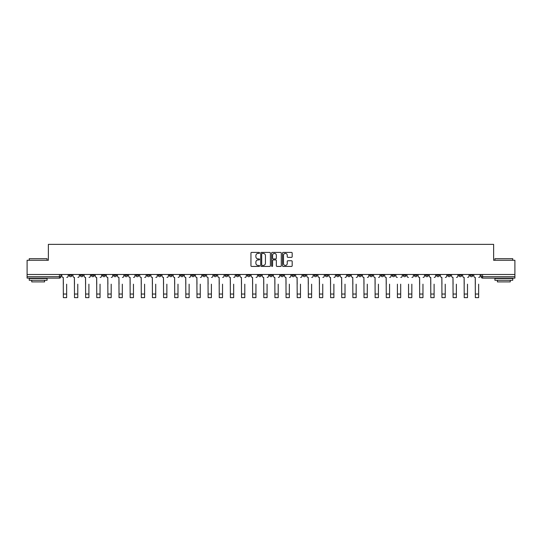 <?xml version="1.0" encoding="UTF-8"?>
<svg xmlns="http://www.w3.org/2000/svg" width="542" height="542" viewBox="0 0 542 542"><rect width="100%" height="100%" fill="white"/><g stroke="black" fill="none" stroke-linecap="round" stroke-linejoin="round"><path stroke-width="0.81" d="M259.577 252.904A0.488 0.488 0 0 0 259.09 252.409L251.644 252.409A0.698 0.698 0 0 0 250.946 253.114L250.946 265.722A0.698 0.698 0 0 0 251.644 266.427L259.09 266.427A0.488 0.488 0 0 0 259.577 265.932A0.488 0.488 0 0 0 259.09 265.445L258.127 265.445A2.243 2.243 0 0 1 255.885 263.202L255.885 262.152A2.243 2.243 0 0 1 258.127 259.909L259.09 259.909A0.488 0.488 0 0 0 259.577 259.422A0.488 0.488 0 0 0 259.09 258.927L258.127 258.927A2.243 2.243 0 0 1 255.885 256.684L255.885 255.634A2.243 2.243 0 0 1 258.127 253.392L259.09 253.392A0.488 0.488 0 0 0 259.577 252.904M436.595 274.482L436.595 275.261L439.454 275.261A1.43 1.43 0 0 1 438.024 276.691A1.43 1.43 0 0 1 436.595 275.261L436.595 274.482M369.786 274.482L369.786 275.261L372.645 275.261A1.43 1.43 0 0 1 371.216 276.691A1.43 1.43 0 0 1 369.786 275.261L369.786 274.482M358.655 274.482L358.655 275.261L361.507 275.261A1.43 1.43 0 0 1 360.078 276.691A1.43 1.43 0 0 1 358.655 275.261L358.655 274.482M291.84 274.482L291.84 275.261L294.699 275.261A1.43 1.43 0 0 1 293.269 276.691A1.43 1.43 0 0 1 291.84 275.261L291.84 274.482M280.709 274.482L280.709 275.261L283.561 275.261A1.43 1.43 0 0 1 282.138 276.691A1.43 1.43 0 0 1 280.709 275.261L280.709 274.482M269.57 274.482L269.57 275.261L272.43 275.261A1.43 1.43 0 0 1 271 276.691A1.43 1.43 0 0 1 269.57 275.261L269.57 274.482M247.301 274.482L247.301 275.261L250.16 275.261A1.43 1.43 0 0 1 248.731 276.691A1.43 1.43 0 0 1 247.301 275.261L247.301 274.482M225.032 275.261L225.032 274.482L225.032 275.261A1.43 1.43 0 0 0 226.461 276.691A1.43 1.43 0 0 1 225.032 275.261L227.891 275.261A1.43 1.43 0 0 1 226.461 276.691A1.43 1.43 0 0 0 227.891 275.261L227.891 274.482L227.891 275.261M213.9 275.261L213.9 274.482L213.9 275.261A1.43 1.43 0 0 0 215.323 276.691A1.43 1.43 0 0 1 213.9 275.261L216.753 275.261A1.43 1.43 0 0 1 215.323 276.691M202.762 275.261L202.762 274.482L202.762 275.261A1.43 1.43 0 0 0 204.192 276.691A1.43 1.43 0 0 1 202.762 275.261L205.614 275.261A1.43 1.43 0 0 1 204.192 276.691A1.43 1.43 0 0 0 205.614 275.261L205.614 274.482L205.614 275.261M191.624 274.482L191.624 275.261L194.483 275.261A1.43 1.43 0 0 1 193.054 276.691A1.43 1.43 0 0 1 191.624 275.261L191.624 274.482M180.493 274.482L180.493 275.261L183.345 275.261A1.43 1.43 0 0 1 181.922 276.691A1.43 1.43 0 0 1 180.493 275.261L180.493 274.482M169.355 274.482L169.355 275.261L172.214 275.261A1.43 1.43 0 0 1 170.784 276.691A1.43 1.43 0 0 1 169.355 275.261L169.355 274.482M158.223 275.261L158.223 274.482L158.223 275.261A1.43 1.43 0 0 0 159.653 276.691A1.43 1.43 0 0 1 158.223 275.261L161.076 275.261A1.43 1.43 0 0 1 159.653 276.691M135.954 275.261L135.954 274.482L135.954 275.261A1.43 1.43 0 0 0 137.377 276.691A1.43 1.43 0 0 1 135.954 275.261L138.806 275.261A1.43 1.43 0 0 1 137.377 276.691A1.43 1.43 0 0 0 138.806 275.261L138.806 274.482L138.806 275.261M124.816 275.261L124.816 274.482L124.816 275.261A1.43 1.43 0 0 0 126.245 276.691A1.43 1.43 0 0 1 124.816 275.261L127.675 275.261A1.43 1.43 0 0 1 126.245 276.691A1.43 1.43 0 0 0 127.675 275.261L127.675 274.482L127.675 275.261M113.684 275.261L113.684 274.482L113.684 275.261A1.43 1.43 0 0 0 115.107 276.691A1.43 1.43 0 0 1 113.684 275.261L116.537 275.261A1.43 1.43 0 0 1 115.107 276.691A1.43 1.43 0 0 0 116.537 275.261L116.537 274.482L116.537 275.261M102.546 275.261L102.546 274.482L102.546 275.261A1.43 1.43 0 0 0 103.976 276.691A1.43 1.43 0 0 1 102.546 275.261L105.405 275.261A1.43 1.43 0 0 1 103.976 276.691M91.415 275.261L91.415 274.482L91.415 275.261A1.43 1.43 0 0 0 92.838 276.691A1.43 1.43 0 0 1 91.415 275.261L94.267 275.261A1.43 1.43 0 0 1 92.838 276.691A1.43 1.43 0 0 0 94.267 275.261L94.267 274.482L94.267 275.261M80.277 275.261L80.277 274.482L80.277 275.261A1.43 1.43 0 0 0 81.706 276.691A1.43 1.43 0 0 1 80.277 275.261L83.129 275.261A1.43 1.43 0 0 1 81.706 276.691A1.43 1.43 0 0 0 83.129 275.261L83.129 274.482L83.129 275.261M291.474 257.355A0.698 0.698 0 0 0 292.179 256.651L292.179 253.114A0.698 0.698 0 0 0 291.474 252.409L283.209 252.409A0.698 0.698 0 0 0 282.511 253.114L282.511 265.722A0.698 0.698 0 0 0 283.209 266.427L291.474 266.427A0.698 0.698 0 0 0 292.179 265.722L292.179 261.454A0.698 0.698 0 0 0 291.474 260.749L287.938 260.749A0.698 0.698 0 0 0 287.24 261.454L287.24 263.568A1.877 1.877 0 0 1 285.363 265.445A1.877 1.877 0 0 1 283.486 263.568L283.486 255.268A1.877 1.877 0 0 1 285.363 253.392A1.877 1.877 0 0 1 287.24 255.268L287.24 256.651A0.698 0.698 0 0 0 287.938 257.355L291.474 257.355M27.1 274.482L27.1 260.275L48.373 260.275L48.373 244.361L493.627 244.361L493.627 260.275L514.9 260.275L514.9 274.482L27.1 274.482L27.1 276.691L60.86 276.691L60.86 274.482M270.39 253.114A0.698 0.698 0 0 0 269.686 252.409L261.42 252.409A0.698 0.698 0 0 0 260.716 253.114L260.716 265.722A0.698 0.698 0 0 0 261.42 266.427L269.686 266.427A0.698 0.698 0 0 0 270.39 265.722L270.39 253.114M272.314 252.409L280.58 252.409A0.698 0.698 0 0 1 281.284 253.114L281.284 265.722A0.698 0.698 0 0 1 280.58 266.427L277.043 266.427A0.698 0.698 0 0 1 276.345 265.722L276.345 260.607A0.698 0.698 0 0 0 275.641 259.909L273.297 259.909A0.698 0.698 0 0 0 272.592 260.607L272.592 265.932A0.488 0.488 0 0 1 272.104 266.427A0.488 0.488 0 0 1 271.61 265.932L271.61 253.114A0.698 0.698 0 0 1 272.314 252.409M481.14 274.482L481.14 276.691L514.9 276.691L514.9 278.121L482.563 278.121A1.43 1.43 0 0 1 481.14 276.691M514.9 274.482L514.9 276.691M60.86 276.691A1.43 1.43 0 0 1 59.437 278.121L27.1 278.121L27.1 276.691M472.861 274.482L472.861 275.261A1.43 1.43 0 0 1 471.432 276.691A1.43 1.43 0 0 1 470.002 275.261L472.861 275.261A1.43 1.43 0 0 1 471.432 276.691M470.002 274.482L470.002 275.261M461.723 274.482L461.723 275.261A1.43 1.43 0 0 1 460.293 276.691A1.43 1.43 0 0 1 458.871 275.261A1.43 1.43 0 0 0 460.293 276.691M458.871 274.482L458.871 275.261L461.723 275.261M450.585 274.482L450.585 275.261A1.43 1.43 0 0 1 449.162 276.691A1.43 1.43 0 0 1 447.733 275.261L450.585 275.261M447.733 274.482L447.733 275.261M439.454 274.482L439.454 275.261A1.43 1.43 0 0 1 438.024 276.691M428.316 274.482L428.316 275.261A1.43 1.43 0 0 1 426.893 276.691A1.43 1.43 0 0 1 425.463 275.261L428.316 275.261M425.463 274.482L425.463 275.261M417.184 274.482L417.184 275.261A1.43 1.43 0 0 1 415.755 276.691A1.43 1.43 0 0 1 414.325 275.261L417.184 275.261M414.325 274.482L414.325 275.261M406.046 274.482L406.046 275.261A1.43 1.43 0 0 1 404.623 276.691A1.43 1.43 0 0 1 403.194 275.261A1.43 1.43 0 0 0 404.623 276.691M403.194 274.482L403.194 275.261L406.046 275.261M394.915 274.482L394.915 275.261A1.43 1.43 0 0 1 393.485 276.691A1.43 1.43 0 0 1 392.056 275.261L394.915 275.261M392.056 274.482L392.056 275.261M383.777 274.482L383.777 275.261A1.43 1.43 0 0 1 382.347 276.691A1.43 1.43 0 0 1 380.924 275.261L383.777 275.261M380.924 274.482L380.924 275.261M372.645 274.482L372.645 275.261M361.507 274.482L361.507 275.261L361.507 274.482M350.376 274.482L350.376 275.261A1.43 1.43 0 0 1 348.946 276.691A1.43 1.43 0 0 1 347.517 275.261L350.376 275.261M347.517 274.482L347.517 275.261M339.238 274.482L339.238 275.261A1.43 1.43 0 0 1 337.808 276.691A1.43 1.43 0 0 1 336.386 275.261L339.238 275.261M336.386 274.482L336.386 275.261M328.1 274.482L328.1 275.261A1.43 1.43 0 0 1 326.677 276.691A1.43 1.43 0 0 1 325.247 275.261L328.1 275.261M325.247 274.482L325.247 275.261M316.968 274.482L316.968 275.261A1.43 1.43 0 0 1 315.539 276.691A1.43 1.43 0 0 1 314.109 275.261L316.968 275.261M314.109 274.482L314.109 275.261M305.83 274.482L305.83 275.261A1.43 1.43 0 0 1 304.408 276.691A1.43 1.43 0 0 1 302.978 275.261L305.83 275.261M302.978 274.482L302.978 275.261M294.699 274.482L294.699 275.261A1.43 1.43 0 0 1 293.269 276.691M283.561 274.482L283.561 275.261M272.43 275.261L272.43 274.482L272.43 275.261A1.43 1.43 0 0 1 271 276.691M261.291 274.482L261.291 275.261A1.43 1.43 0 0 1 259.862 276.691A1.43 1.43 0 0 1 258.439 275.261A1.43 1.43 0 0 0 259.862 276.691A1.43 1.43 0 0 0 261.291 275.261L258.439 275.261L258.439 274.482M250.16 275.261L250.16 274.482L250.16 275.261A1.43 1.43 0 0 1 248.731 276.691M239.022 274.482L239.022 275.261A1.43 1.43 0 0 1 237.592 276.691A1.43 1.43 0 0 1 236.17 275.261A1.43 1.43 0 0 0 237.592 276.691M236.17 274.482L236.17 275.261L239.022 275.261M216.753 274.482L216.753 275.261L216.753 274.482M194.483 275.261L194.483 274.482L194.483 275.261A1.43 1.43 0 0 1 193.054 276.691M183.345 275.261L183.345 274.482L183.345 275.261A1.43 1.43 0 0 1 181.922 276.691M172.214 275.261L172.214 274.482L172.214 275.261A1.43 1.43 0 0 1 170.784 276.691M161.076 274.482L161.076 275.261L161.076 274.482M149.944 275.261L149.944 274.482L149.944 275.261A1.43 1.43 0 0 1 148.515 276.691A1.43 1.43 0 0 1 147.085 275.261L149.944 275.261A1.43 1.43 0 0 1 148.515 276.691M147.085 274.482L147.085 275.261M105.405 274.482L105.405 275.261L105.405 274.482M71.998 274.482L71.998 275.261A1.43 1.43 0 0 1 70.568 276.691A1.43 1.43 0 0 1 69.139 275.261A1.43 1.43 0 0 0 70.568 276.691A1.43 1.43 0 0 0 71.998 275.261L71.998 274.482M69.139 274.482L69.139 275.261L71.998 275.261M262.192 253.392A0.488 0.488 0 0 0 261.698 253.886L261.698 264.957A0.488 0.488 0 0 0 262.192 265.445L263.209 265.445A2.243 2.243 0 0 0 265.445 263.202L265.445 255.634A2.243 2.243 0 0 0 263.209 253.392L262.192 253.392M276.345 255.302A1.877 1.877 0 0 0 274.469 253.426A1.877 1.877 0 0 0 272.592 255.302L272.592 258.229A0.698 0.698 0 0 0 273.297 258.927L275.641 258.927A0.698 0.698 0 0 0 276.345 258.229L276.345 255.302M61.829 275.98L61.829 274.482L61.829 275.98A1.43 1.43 0 0 0 63.251 277.409L63.36 284.184M63.251 277.409L63.36 297.639L66.646 297.639L66.646 284.184M68.177 275.98L68.177 274.482L68.177 275.98A1.43 1.43 0 0 1 66.754 277.409M66.646 297.639L63.36 297.639M72.96 275.98L72.96 274.482L72.96 275.98A1.43 1.43 0 0 0 74.389 277.409L74.498 284.184M74.389 277.409L74.498 297.639L77.777 297.639L77.777 284.184M79.315 275.98L79.315 274.482L79.315 275.98A1.43 1.43 0 0 1 77.885 277.409M84.098 275.98L84.098 274.482L84.098 275.98A1.43 1.43 0 0 0 85.521 277.409L85.629 284.184M85.521 277.409L85.629 297.639L88.915 297.639L88.915 284.184M90.446 275.98L90.446 274.482L90.446 275.98A1.43 1.43 0 0 1 89.023 277.409M77.777 297.639L74.498 297.639M88.915 297.639L85.629 297.639M29.241 258.703L47.086 258.703L29.241 258.703L29.241 260.275M47.086 280.261L29.241 280.261L29.241 278.48L47.086 278.48L47.086 280.261M44.586 280.261L44.586 281.901L31.741 281.901L31.741 280.261M494.914 258.703L512.759 258.703L494.914 258.703L494.914 260.275M512.759 280.261L494.914 280.261L494.914 278.48L512.759 278.48L512.759 280.261M510.259 280.261L510.259 281.901L497.414 281.901L497.414 280.261M95.229 275.98L95.229 274.482L95.229 275.98A1.43 1.43 0 0 0 96.659 277.409L96.767 284.184M96.659 277.409L96.767 297.639L100.046 297.639L100.046 284.184M101.584 275.98L101.584 274.482L101.584 275.98A1.43 1.43 0 0 1 100.155 277.409M106.367 275.98L106.367 274.482L106.367 275.98A1.43 1.43 0 0 0 107.79 277.409L107.899 284.184M107.79 277.409L107.899 297.639L111.185 297.639L111.185 284.184M112.716 275.98L112.716 274.482L112.716 275.98A1.43 1.43 0 0 1 111.293 277.409M117.499 275.98L117.499 274.482L117.499 275.98A1.43 1.43 0 0 0 118.928 277.409L119.037 284.184M118.928 277.409L119.037 297.639L122.316 297.639L122.316 284.184M123.854 275.98L123.854 274.482L123.854 275.98A1.43 1.43 0 0 1 122.424 277.409M100.046 297.639L96.767 297.639M111.185 297.639L107.899 297.639M122.316 297.639L119.037 297.639M128.637 275.98L128.637 274.482L128.637 275.98A1.43 1.43 0 0 0 130.066 277.409L130.168 284.184M130.066 277.409L130.168 297.639L133.454 297.639L133.454 284.184M134.985 275.98L134.985 274.482L134.985 275.98A1.43 1.43 0 0 1 133.562 277.409M133.454 297.639L130.168 297.639M139.768 275.98L139.768 274.482L139.768 275.98A1.43 1.43 0 0 0 141.198 277.409L141.306 284.184M141.198 277.409L141.306 297.639L144.592 297.639L144.592 284.184M146.123 275.98L146.123 274.482L146.123 275.98A1.43 1.43 0 0 1 144.694 277.409M144.592 297.639L141.306 297.639M150.906 275.98L150.906 274.482L150.906 275.98A1.43 1.43 0 0 0 152.336 277.409L152.438 284.184M152.336 277.409L152.438 297.639L155.723 297.639L155.723 284.184M157.261 275.98L157.261 274.482L157.261 275.98A1.43 1.43 0 0 1 155.832 277.409M155.723 297.639L152.438 297.639M162.038 275.98L162.038 274.482L162.038 275.98A1.43 1.43 0 0 0 163.467 277.409L163.576 284.184M163.467 277.409L163.576 297.639L166.861 297.639L166.861 284.184M168.393 275.98L168.393 274.482L168.393 275.98A1.43 1.43 0 0 1 166.963 277.409M166.861 297.639L163.576 297.639M173.176 275.98L173.176 274.482L173.176 275.98A1.43 1.43 0 0 0 174.605 277.409L174.714 284.184M174.605 277.409L174.714 297.639L177.993 297.639L177.993 284.184M179.531 275.98L179.531 274.482L179.531 275.98A1.43 1.43 0 0 1 178.101 277.409M177.993 297.639L174.714 297.639M184.314 275.98L184.314 274.482L184.314 275.98A1.43 1.43 0 0 0 185.737 277.409L185.845 284.184M185.737 277.409L185.845 297.639L189.131 297.639L189.131 284.184M190.662 275.98L190.662 274.482L190.662 275.98A1.43 1.43 0 0 1 189.239 277.409M189.131 297.639L185.845 297.639M195.445 275.98L195.445 274.482L195.445 275.98A1.43 1.43 0 0 0 196.875 277.409L196.983 284.184M196.875 277.409L196.983 297.639L200.262 297.639L200.262 284.184M201.8 275.98L201.8 274.482L201.8 275.98A1.43 1.43 0 0 1 200.371 277.409M200.262 297.639L196.983 297.639M206.583 275.98L206.583 274.482L206.583 275.98A1.43 1.43 0 0 0 208.006 277.409L208.114 284.184M208.006 277.409L208.114 297.639L211.4 297.639L211.4 284.184M212.931 275.98L212.931 274.482L212.931 275.98A1.43 1.43 0 0 1 211.509 277.409M211.4 297.639L208.114 297.639M217.715 275.98L217.715 274.482L217.715 275.98A1.43 1.43 0 0 0 219.144 277.409L219.253 284.184M219.144 277.409L219.253 297.639L222.532 297.639L222.532 284.184M224.07 275.98L224.07 274.482L224.07 275.98A1.43 1.43 0 0 1 222.64 277.409M222.532 297.639L219.253 297.639M228.853 275.98L228.853 274.482L228.853 275.98A1.43 1.43 0 0 0 230.275 277.409L230.384 284.184M230.275 277.409L230.384 297.639L233.67 297.639L233.67 284.184M235.201 275.98L235.201 274.482L235.201 275.98A1.43 1.43 0 0 1 233.778 277.409M233.67 297.639L230.384 297.639M239.984 275.98L239.984 274.482L239.984 275.98A1.43 1.43 0 0 0 241.414 277.409L241.522 284.184M241.414 277.409L241.522 297.639L244.801 297.639L244.801 284.184M246.339 275.98L246.339 274.482L246.339 275.98A1.43 1.43 0 0 1 244.909 277.409M244.801 297.639L241.522 297.639M251.122 275.98L251.122 274.482L251.122 275.98A1.43 1.43 0 0 0 252.552 277.409L252.653 284.184M252.552 277.409L252.653 297.639L255.939 297.639L255.939 284.184M257.477 275.98L257.477 274.482L257.477 275.98A1.43 1.43 0 0 1 256.048 277.409M255.939 297.639L252.653 297.639M262.253 275.98L262.253 274.482L262.253 275.98A1.43 1.43 0 0 0 263.683 277.409L263.791 284.184M263.683 277.409L263.791 297.639L267.077 297.639L267.077 284.184M268.608 275.98L268.608 274.482L268.608 275.98A1.43 1.43 0 0 1 267.179 277.409M267.077 297.639L263.791 297.639M273.392 275.98L273.392 274.482L273.392 275.98A1.43 1.43 0 0 0 274.821 277.409L274.923 284.184M274.821 277.409L274.923 297.639L278.209 297.639L278.209 284.184M279.747 275.98L279.747 274.482L279.747 275.98A1.43 1.43 0 0 1 278.317 277.409M278.209 297.639L274.923 297.639M284.523 275.98L284.523 274.482L284.523 275.98A1.43 1.43 0 0 0 285.952 277.409L286.061 284.184M285.952 277.409L286.061 297.639L289.347 297.639L289.347 284.184M290.878 275.98L290.878 274.482L290.878 275.98A1.43 1.43 0 0 1 289.448 277.409M289.347 297.639L286.061 297.639M295.661 275.98L295.661 274.482L295.661 275.98A1.43 1.43 0 0 0 297.091 277.409L297.199 284.184M297.091 277.409L297.199 297.639L300.478 297.639L300.478 284.184M302.016 275.98L302.016 274.482L302.016 275.98A1.43 1.43 0 0 1 300.586 277.409M300.478 297.639L297.199 297.639M306.799 275.98L306.799 274.482L306.799 275.98A1.43 1.43 0 0 0 308.222 277.409L308.33 284.184M308.222 277.409L308.33 297.639L311.616 297.639L311.616 284.184M313.147 275.98L313.147 274.482L313.147 275.98A1.43 1.43 0 0 1 311.725 277.409M311.616 297.639L308.33 297.639M317.93 275.98L317.93 274.482L317.93 275.98A1.43 1.43 0 0 0 319.36 277.409L319.468 284.184M319.36 277.409L319.468 297.639L322.747 297.639L322.747 284.184M324.285 275.98L324.285 274.482L324.285 275.98A1.43 1.43 0 0 1 322.856 277.409M322.747 297.639L319.468 297.639M329.069 275.98L329.069 274.482L329.069 275.98A1.43 1.43 0 0 0 330.491 277.409L330.6 284.184M330.491 277.409L330.6 297.639L333.886 297.639L333.886 284.184M335.417 275.98L335.417 274.482L335.417 275.98A1.43 1.43 0 0 1 333.994 277.409M333.886 297.639L330.6 297.639M340.2 275.98L340.2 274.482L340.2 275.98A1.43 1.43 0 0 0 341.629 277.409L341.738 284.184M341.629 277.409L341.738 297.639L345.017 297.639L345.017 284.184M346.555 275.98L346.555 274.482L346.555 275.98A1.43 1.43 0 0 1 345.125 277.409M345.017 297.639L341.738 297.639M351.338 275.98L351.338 274.482L351.338 275.98A1.43 1.43 0 0 0 352.761 277.409L352.869 284.184M352.761 277.409L352.869 297.639L356.155 297.639L356.155 284.184M357.686 275.98L357.686 274.482L357.686 275.98A1.43 1.43 0 0 1 356.263 277.409M356.155 297.639L352.869 297.639M362.469 275.98L362.469 274.482L362.469 275.98A1.43 1.43 0 0 0 363.899 277.409L364.007 284.184M363.899 277.409L364.007 297.639L367.286 297.639L367.286 284.184M368.824 275.98L368.824 274.482L368.824 275.98A1.43 1.43 0 0 1 367.395 277.409M367.286 297.639L364.007 297.639M373.607 275.98L373.607 274.482L373.607 275.98A1.43 1.43 0 0 0 375.037 277.409L375.139 284.184M375.037 277.409L375.139 297.639L378.424 297.639L378.424 284.184M379.962 275.98L379.962 274.482L379.962 275.98A1.43 1.43 0 0 1 378.533 277.409M378.424 297.639L375.139 297.639M384.739 275.98L384.739 274.482L384.739 275.98A1.43 1.43 0 0 0 386.168 277.409L386.277 284.184M386.168 277.409L386.277 297.639L389.562 297.639L389.562 284.184M391.094 275.98L391.094 274.482L391.094 275.98A1.43 1.43 0 0 1 389.664 277.409M389.562 297.639L386.277 297.639M397.408 297.639L400.694 297.639L397.408 297.639L397.408 284.184M397.306 277.409L397.306 277.409A1.43 1.43 0 0 1 395.877 275.98L395.877 274.482L395.877 275.98M400.694 284.184L400.694 297.639M400.802 277.409A1.43 1.43 0 0 0 402.232 275.98L402.232 274.482L402.232 275.98M408.546 297.639L411.832 297.639L408.546 297.639L408.546 284.184M408.438 277.409L408.438 277.409A1.43 1.43 0 0 1 407.015 275.98L407.015 274.482L407.015 275.98M411.832 284.184L411.832 297.639M411.934 277.409A1.43 1.43 0 0 0 413.363 275.98L413.363 274.482L413.363 275.98M418.146 275.98L418.146 274.482L418.146 275.98A1.43 1.43 0 0 0 419.576 277.409L419.684 284.184M419.576 277.409L419.684 297.639L422.963 297.639L422.963 284.184M424.501 275.98L424.501 274.482L424.501 275.98A1.43 1.43 0 0 1 423.072 277.409M422.963 297.639L419.684 297.639M429.284 275.98L429.284 274.482L429.284 275.98A1.43 1.43 0 0 0 430.707 277.409L430.815 284.184M430.707 277.409L430.815 297.639L434.101 297.639L434.101 284.184M435.632 275.98L435.632 274.482L435.632 275.98A1.43 1.43 0 0 1 434.21 277.409M434.101 297.639L430.815 297.639M440.416 275.98L440.416 274.482L440.416 275.98A1.43 1.43 0 0 0 441.845 277.409L441.954 284.184M441.845 277.409L441.954 297.639L445.233 297.639L445.233 284.184M446.771 275.98L446.771 274.482L446.771 275.98A1.43 1.43 0 0 1 445.341 277.409M445.233 297.639L441.954 297.639M451.554 275.98L451.554 274.482L451.554 275.98A1.43 1.43 0 0 0 452.976 277.409L453.085 284.184M452.976 277.409L453.085 297.639L456.371 297.639L456.371 284.184M457.902 275.98L457.902 274.482L457.902 275.98A1.43 1.43 0 0 1 456.479 277.409M456.371 297.639L453.085 297.639M462.685 275.98L462.685 274.482L462.685 275.98A1.43 1.43 0 0 0 464.115 277.409L464.223 284.184M464.115 277.409L464.223 297.639L467.502 297.639L467.502 284.184M469.04 275.98L469.04 274.482L469.04 275.98A1.43 1.43 0 0 1 467.611 277.409M467.502 297.639L464.223 297.639M473.823 275.98L473.823 274.482L473.823 275.98A1.43 1.43 0 0 0 475.246 277.409L475.354 284.184M475.246 277.409L475.354 297.639L478.64 297.639L478.64 284.184M480.171 275.98L480.171 274.482L480.171 275.98A1.43 1.43 0 0 1 478.749 277.409M478.64 297.639L475.354 297.639M59.437 274.482L59.437 278.121M482.563 274.482L482.563 278.121M66.646 294.035L63.36 294.035M77.777 294.035L74.498 294.035M88.915 294.035L85.629 294.035M100.046 294.035L96.767 294.035M111.185 294.035L107.899 294.035M122.316 294.035L119.037 294.035M133.454 294.035L130.168 294.035M144.592 294.035L141.306 294.035M155.723 294.035L152.438 294.035M166.861 294.035L163.576 294.035M177.993 294.035L174.714 294.035M189.131 294.035L185.845 294.035M200.262 294.035L196.983 294.035M211.4 294.035L208.114 294.035M222.532 294.035L219.253 294.035M233.67 294.035L230.384 294.035M244.801 294.035L241.522 294.035M255.939 294.035L252.653 294.035M267.077 294.035L263.791 294.035M278.209 294.035L274.923 294.035M289.347 294.035L286.061 294.035M300.478 294.035L297.199 294.035M311.616 294.035L308.33 294.035M322.747 294.035L319.468 294.035M333.886 294.035L330.6 294.035M345.017 294.035L341.738 294.035M356.155 294.035L352.869 294.035M367.286 294.035L364.007 294.035M378.424 294.035L375.139 294.035M389.562 294.035L386.277 294.035M400.694 294.035L397.408 294.035M411.832 294.035L408.546 294.035M422.963 294.035L419.684 294.035M434.101 294.035L430.815 294.035M445.233 294.035L441.954 294.035M456.371 294.035L453.085 294.035M467.502 294.035L464.223 294.035M478.64 294.035L475.354 294.035M47.086 260.275L47.086 258.703M43.014 278.48L43.014 278.121M33.313 278.48L33.313 278.121M512.759 260.275L512.759 258.703M508.687 278.48L508.687 278.121M498.986 278.48L498.986 278.121"/></g></svg>
